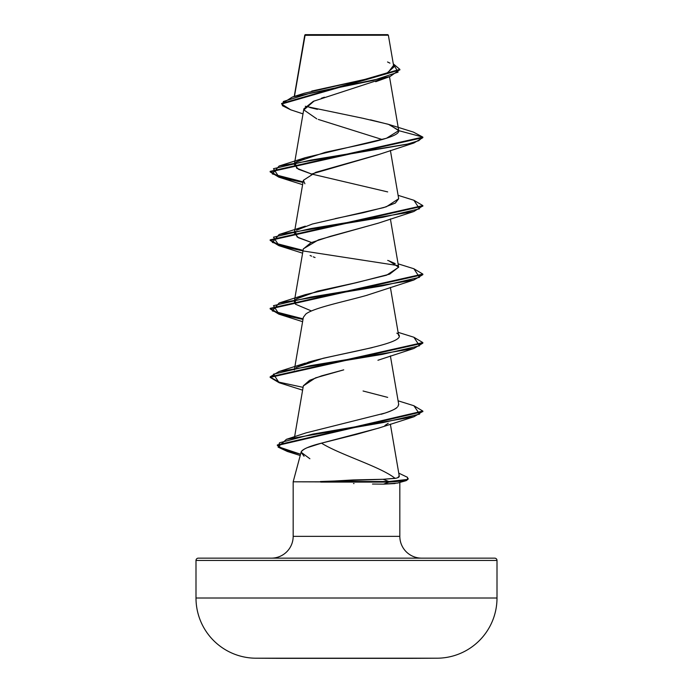 <?xml version="1.0" encoding="UTF-8"?>
<svg xmlns="http://www.w3.org/2000/svg" width="693" height="693" viewBox="0 0 693 693"><rect width="100%" height="100%" fill="white"/><g stroke="black" fill="none" stroke-linecap="round" stroke-linejoin="round"><path stroke-width="1.04" d="M255.83 658.211L437.17 658.211A60.204 60.204 0 0 0 497.002 598.016L195.998 598.016A60.204 60.204 0 0 0 255.83 658.211A15050.6 15050.6 0 0 0 282.372 658.35A15050.6 15050.6 0 0 1 255.83 658.211A60.204 60.204 0 0 1 195.998 598.016L497.002 598.016L497.002 560.438L195.998 560.438L195.998 598.016L195.998 560.438L497.002 560.438A2.287 2.287 0 0 0 494.715 558.151L198.285 558.151A2.287 2.287 0 0 0 195.998 560.438A2.287 2.287 0 0 1 198.285 558.151L494.715 558.151A2.287 2.287 0 0 1 497.002 560.438L497.002 598.016A60.204 60.204 0 0 1 437.17 658.211L255.83 658.211M304.868 35.308L388.375 35.222L387.803 34.65L305.197 34.65L294.456 96.396L304.868 35.308L339.7 35.274M421.639 558.151A21.812 21.812 0 0 1 399.826 536.339L399.826 482.432L399.826 536.339A21.812 21.812 0 0 0 421.639 558.151M379.348 427.884L356.67 434.32L321.483 443.156L307.068 447.747C303.265 449.445 301.273 450.944 301.1 452.234L293.174 481.808L293.174 536.339A21.812 21.812 0 0 1 271.361 558.151A21.812 21.812 0 0 0 293.174 536.339L399.826 536.339L293.174 536.339L293.174 481.808L320.72 481.808L353.127 479.946L383.099 479.287L396.049 478.205M395.062 483.549L383.567 484.147L397.617 483.047L405.665 480.803L388.903 482.094L293.174 481.808L301.1 452.234L304.071 456.254M354.019 483.558L353.508 483.541M382.146 78.863L313.305 101.334L303.872 108.827L294.681 162.353M382.241 139.536L318.286 119.43M378.794 154.478L315.679 172.349L303.352 180.327L304.903 183.766M378.248 223.163L318.425 239.882L303.352 248.822L294.681 299.341M367.342 295.175L366.458 295.426C344.421 301.637 313.634 307.839 305.847 314.033L303.352 317.307L294.681 367.827M303.326 385.94L315.462 377.893L343.737 369.854L321.682 375.831L309.606 380.318L303.352 385.802L294.542 437.144M388.227 423.302L384.901 425.502M309.884 458.749L301.1 452.234C302.451 449.211 309.251 446.179 321.483 443.156C340.324 454.903 380.466 466.64 395.131 478.387L383.099 479.287L388.903 481.522L388.903 482.094L383.567 484.147L388.903 482.094L406.384 480.578L408.16 479.071L408.16 478.499L406.384 480.006L388.903 481.522L407.579 479.426L407.493 477.321L398.752 473.128M397.617 477.754L399.255 476.048L390.35 424.125M381.219 414.267L385.1 413.054C392.151 410.577 396.171 408.662 397.167 407.311L397.167 407.311C395.019 409.225 390.999 411.14 385.1 413.054L305.951 432.908L286.408 439.327L383.333 422.531L419.611 414.128L413.877 405.726L398.103 400.814M397.938 406.488L398.683 404.21L390.393 355.916M396.786 333.134C413.842 342.784 342.593 352.425 308.654 362.067L295.963 367.585L323.155 358.281L372.288 347.6M311.478 310.975L295.487 304.21L294.317 301.472L295.209 299.809L295.504 304.227M398.666 267.126L389.683 274.133L357.068 282.519L305.31 294.646L295.963 299.09L317.628 291.129L354.045 283.16L386.607 275.19L398.683 267.229L388.886 260.819L395.235 263.617M311.469 242.481L298.397 237.734L294.317 232.987L295.209 231.315L297.132 236.989L311.478 242.481M296.448 230.223L312.387 224.012L383.645 207.623L395.348 203.058L398.683 198.735L386.313 206.8L363.6 212.612L335.195 218.633M311.478 173.995L298.406 169.248L294.317 164.492L295.218 162.82L296.682 168.2L311.478 173.995M413.349 132.077L422.843 137.101L270.157 171.344L278.889 176.611L303.084 181.878L272.314 173.943L279.123 166.008L406.67 144.326L418.685 140.714L422.843 137.101L398.718 130.639L389.223 124.567L413.383 132.086L422.843 137.101L422.843 137.673L413.877 143.009L310.603 160.135L273.475 168.694L279.123 177.252L302.988 182.432L278.863 177.174L270.157 171.916L422.843 137.673L422.843 137.101L398.718 130.639L386.46 138.262L305.31 157.666L295.963 162.11L325.208 152.339C357.787 145.097 400.251 137.864 398.718 130.639L398.709 130.414M389.492 76.706L398.692 130.284L388.34 124.281L362.907 118.278L305.301 106.272M311.711 91.078L366.415 79.054L387.023 73.042L393.841 67.039L388.375 35.222L380.379 35.204M304.842 35.144L312.162 35.152M324.428 97.211L321.491 98.189M314.172 100.961L303.863 109.91L316.77 118.858M281.618 104.045L281.618 103.474L399.852 69.361L399.852 69.932L281.618 104.045L290.714 109.806L282.32 105.648L283.394 101.481L310.429 93.157L390.064 76.516L399.826 69.647M399.852 69.361L393.295 63.86L398.059 72.159L373.12 80.457L292.368 97.055L281.635 103.759M304.677 35.889L304.807 35.04M292.368 97.055L304.244 93.26L364.449 79.513L387.976 72.635L393.269 65.757M389.934 63.141L387.552 61.972M389.223 124.567L370.486 119.828M317.42 109.355L309.858 107.536M321.483 443.156L378.768 428.083L413.998 416.744L312.69 434.104L279.487 442.792L278.127 447.132L287.387 451.472L300.216 455.518M366.225 295.495L413.877 279.989L310.594 297.115L273.475 305.674L279.123 314.241L302.988 319.412L278.863 314.154L270.157 308.905L422.843 274.653L413.877 279.989M315.055 257.527L313.271 256.843M311.616 256.167L310.083 255.483M303.326 248.986L310.871 242.741L330.24 236.374L377.936 223.285L413.877 211.504L310.594 228.621L273.475 237.188L279.123 245.746L302.988 250.918L278.863 245.669L270.157 240.41L422.843 206.167L422.843 205.596L270.157 239.839L278.889 245.105L303.084 250.364L272.314 242.437L279.123 234.503L382.397 217.377L419.525 208.818L413.877 200.26L398.103 195.339M311.07 174.168L377.936 154.79L413.877 143.009M422.817 205.882L413.877 211.504M303.889 251.074L397.791 265.566L303.889 251.074M279.158 382.735L270.157 377.39L422.843 343.148L413.877 348.484L310.594 365.609L273.475 374.168L279.132 382.727L302.607 390.159M422.817 411.356L413.998 416.744M413.842 200.242L422.843 205.596M413.842 268.737L422.843 274.081L270.157 308.333L278.889 313.591L303.084 318.858L272.314 310.923L279.123 302.997L382.397 285.871L419.525 277.313L413.877 268.745L398.103 263.834M413.842 337.231L422.843 342.576L270.157 376.819L279.123 371.483L382.397 354.366L419.525 345.798L413.877 337.24L398.103 332.328M270.183 377.105L279.357 382.224L303.084 387.352L279.357 382.224L270.183 377.105M413.842 405.717L422.843 411.07L277.347 444.932L277.347 445.495L422.843 411.642L422.843 411.07M277.373 445.218L283.861 449.714L300.563 454.218L278.335 446.768L286.408 439.327M287.413 451.49L277.347 445.495M311.642 174.038L387.69 191.909M387.69 260.403L388.886 260.819M363.071 390.999L387.69 397.384M398.718 404.556L397.851 406.592M395.131 478.387C398.674 477.763 399.948 476.767 398.951 475.372L399.038 475.502M372.47 484.043L383.567 484.147M320.4 481.522L320.72 482.094L388.903 482.094L388.903 481.522L320.4 481.522L388.903 481.522L383.099 479.287L320.4 481.522M305.197 34.65L387.803 34.65L388.375 35.222M410.628 658.35L282.372 658.35L410.628 658.35A15050.6 15050.6 0 0 0 437.17 658.211M304.764 35.126L294.239 96.474M294.586 162.95L294.317 164.492M390.393 150.442L398.683 198.735M303.352 180.327L294.681 230.847M294.586 231.436L294.317 232.987M390.393 218.936L398.683 267.229M294.586 299.93L294.317 301.472M390.393 287.422L398.683 335.724M294.586 368.416L294.317 369.958M375.693 81.722L390.064 76.516M303.006 113.877L290.705 109.806M377.936 360.265L413.877 348.484M302.607 321.673L279.123 314.241M302.607 253.179L279.123 245.746M302.607 184.684L279.123 177.252M270.157 171.344L270.157 171.916M270.157 239.839L270.157 240.41M422.843 274.081L422.843 274.653M270.157 308.333L270.157 308.905M422.843 342.576L422.843 343.148M270.157 376.819L270.157 377.39M305.31 157.666L279.123 166.008M305.318 226.161L279.123 234.503M305.31 294.646L279.123 302.997M305.31 363.141L279.123 371.483"/></g></svg>
